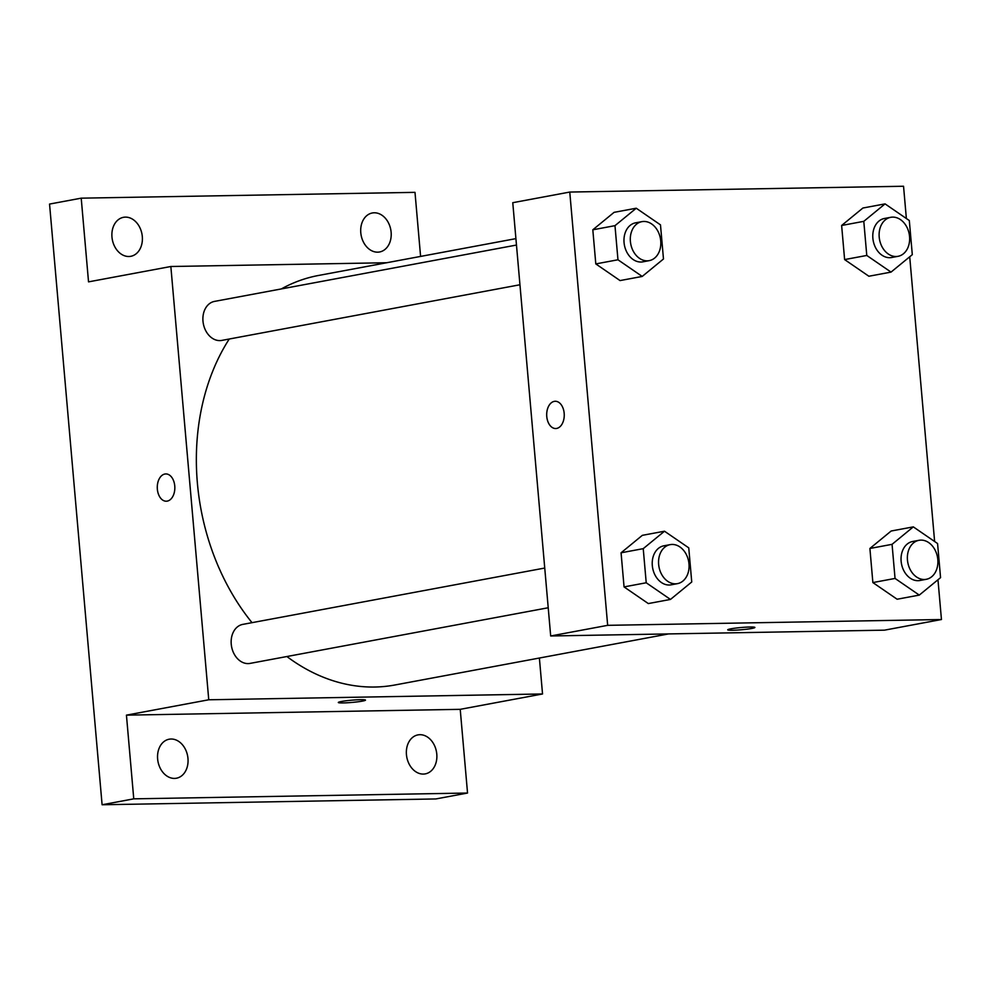 <?xml version="1.0" encoding="UTF-8"?>
<svg xmlns="http://www.w3.org/2000/svg" width="991" height="991" viewBox="0 0 991 991"><rect width="100%" height="100%" fill="white"/><g stroke="black" fill="none" stroke-linecap="round" stroke-linejoin="round"><path stroke-width="1.49" d="M539.389 658.036L542.535 693.973L460.22 709.333L467.541 793.035L435.879 798.944L102.098 804.754L49.55 204.072L81.212 198.163L414.994 192.353L420.593 256.421M467.541 793.035L133.76 798.845L102.098 804.754M133.76 798.845L126.439 715.143L208.754 699.782L170.848 266.505L88.533 281.865L81.212 198.163M166.302 501.211A13.639 8.783 89 0 1 157.309 488.464A13.639 8.783 89 0 1 164.878 474.032A13.639 8.783 89 0 1 165.819 473.933A13.639 8.783 89 0 1 174.837 487.423A13.639 8.783 89 0 1 166.302 501.211A13.639 8.783 89 0 1 157.296 488.464A13.639 8.783 89 0 1 164.878 474.032A13.639 8.783 89 0 1 165.819 473.933M111.971 237.072A19.832 15.088 -100.6 0 1 123.503 217.314A19.832 15.088 -100.6 0 1 142.308 236.539A19.832 15.088 -100.6 0 1 130.775 256.31A19.832 15.088 -100.6 0 1 111.971 237.072M360.786 232.736A19.832 15.088 -100.6 0 1 372.319 212.978A19.832 15.088 -100.6 0 1 391.123 232.216A19.832 15.088 -100.6 0 1 379.59 251.974A19.832 15.088 -100.6 0 1 360.786 232.736M406.446 754.647A19.832 15.088 -100.6 0 1 417.979 734.888A19.832 15.088 -100.6 0 1 436.783 754.114A19.832 15.088 -100.6 0 1 425.25 773.884A19.832 15.088 -100.6 0 1 406.446 754.647M157.631 758.982A19.832 15.088 -100.6 0 1 169.164 739.212A19.832 15.088 -100.6 0 1 187.968 758.449A19.832 15.088 -100.6 0 1 176.435 778.22A19.832 15.088 -100.6 0 1 157.631 758.982M460.22 709.333L126.439 715.143M515.915 238.633L318.483 275.473A208.296 158.399 79.4 0 0 281.308 288.938M229.243 339.021A208.296 158.399 79.4 0 0 252.011 622.67M286.882 656.525A208.296 158.399 79.4 0 0 394.901 684.992L668.603 633.918M542.535 693.973L208.754 699.782M170.848 266.505L386.713 262.739M516.484 245.05L214.514 301.4A19.832 15.088 79.4 0 0 203.328 323.673A19.832 15.088 79.4 0 0 221.798 340.409L519.953 284.764M544.74 568.041L242.77 624.392A19.832 15.088 79.4 0 0 231.584 646.665A19.832 15.088 79.4 0 0 250.054 663.4L548.209 607.756M365.493 700.117A13.639 1.127 -5 0 1 357.689 701.814A13.639 1.127 -5 0 1 343.196 702.929A13.639 1.127 -5 0 1 338.315 702.495A13.639 1.127 -5 0 1 351.805 700.179A13.639 1.127 -5 0 1 365.493 700.117A13.639 1.127 -5 0 1 357.701 701.826A13.639 1.127 -5 0 1 343.196 702.929A13.639 1.127 -5 0 1 338.315 702.495M937.969 579.772L941.45 619.524L884.467 630.165L550.686 635.974L512.768 202.697L569.763 192.056L903.544 186.246L906.369 218.516M941.45 619.524L607.669 625.333L550.686 635.974M607.669 625.333L569.763 192.056M555.716 428.533A13.639 8.783 89 0 1 546.722 415.786A13.639 8.783 89 0 1 554.291 401.367A13.639 8.783 89 0 1 555.233 401.268A13.639 8.783 89 0 1 564.251 414.746A13.639 8.783 89 0 1 555.703 428.533A13.639 8.783 89 0 1 546.71 415.799A13.639 8.783 89 0 1 554.279 401.367A13.639 8.783 89 0 1 555.233 401.268M897.128 599.233L872.873 582.572L869.9 548.469L891.157 531.015L869.9 548.469L872.873 582.572L897.128 599.233L919.289 595.096L895.046 578.434L892.061 544.332L913.318 526.878L937.573 543.539L940.558 577.642L919.289 595.096M620.056 280.577L595.802 263.916L592.816 229.801L614.086 212.347L592.816 229.801L595.802 263.916L620.056 280.577L642.218 276.439L617.963 259.778L614.977 225.663L636.247 208.221L660.489 224.87L663.475 258.985L642.218 276.439M909.713 256.78L934.624 541.507M648.312 603.569L624.057 586.907L621.072 552.792L642.341 535.338L621.072 552.792L624.057 586.907L648.312 603.569L670.473 599.431L646.219 582.77L643.233 548.655L664.503 531.213L688.757 547.862L691.743 581.977L670.473 599.431M868.872 276.241L844.617 259.58L841.632 225.477L862.901 208.023L841.632 225.477L844.617 259.58L868.872 276.241L891.033 272.104L866.778 255.455L863.793 221.34L885.062 203.886L909.317 220.547L912.302 254.662L891.033 272.104M754.894 627.439A13.639 1.127 -5 0 1 747.09 629.149A13.639 1.127 -5 0 1 732.609 630.251A13.639 1.127 -5 0 1 727.728 629.83A13.639 1.127 -5 0 1 741.218 627.514A13.639 1.127 -5 0 1 754.894 627.452A13.639 1.127 -5 0 1 747.115 629.161A13.639 1.127 -5 0 1 732.609 630.264A13.639 1.127 -5 0 1 727.728 629.818M890.736 217.314L884.406 218.491A19.832 15.088 79.4 0 0 873.22 240.763A19.832 15.088 79.4 0 0 891.689 257.499L898.019 256.322A19.832 15.088 79.4 0 0 909.416 235.301A19.832 15.088 79.4 0 0 892.656 217.116A19.832 15.088 79.4 0 0 890.736 217.314A19.832 15.088 79.4 0 0 879.55 239.587A19.832 15.088 79.4 0 0 898.019 256.322M866.778 255.455L844.617 259.58M863.793 221.34L841.632 225.477M885.062 203.886L862.901 208.023M919.004 540.306L912.661 541.482A19.832 15.088 79.4 0 0 901.476 563.755A19.832 15.088 79.4 0 0 919.945 580.491L926.275 579.301A19.832 15.088 79.4 0 0 937.672 558.292A19.832 15.088 79.4 0 0 920.912 540.107A19.832 15.088 79.4 0 0 919.004 540.306A19.832 15.088 79.4 0 0 907.806 562.578A19.832 15.088 79.4 0 0 926.275 579.301M895.046 578.434L872.873 582.572M892.061 544.332L869.9 548.469M913.318 526.878L891.157 531.015M641.92 221.65L635.59 222.826A19.832 15.088 79.4 0 0 624.404 245.099A19.832 15.088 79.4 0 0 642.874 261.835L649.204 260.645A19.832 15.088 79.4 0 0 660.588 239.624A19.832 15.088 79.4 0 0 643.84 221.451A19.832 15.088 79.4 0 0 641.92 221.65A19.832 15.088 79.4 0 0 630.734 243.91A19.832 15.088 79.4 0 0 649.204 260.645M617.963 259.778L595.802 263.916M614.977 225.663L592.816 229.801M636.247 208.221L614.086 212.347M670.176 544.641L663.846 545.818A19.832 15.088 79.4 0 0 652.66 568.091A19.832 15.088 79.4 0 0 671.13 584.826L677.46 583.637A19.832 15.088 79.4 0 0 688.844 562.615A19.832 15.088 79.4 0 0 672.096 544.443A19.832 15.088 79.4 0 0 670.176 544.641A19.832 15.088 79.4 0 0 658.99 566.902A19.832 15.088 79.4 0 0 677.46 583.637M646.219 582.77L624.057 586.907M643.233 548.655L621.072 552.792M664.503 531.213L642.341 535.338"/></g></svg>
